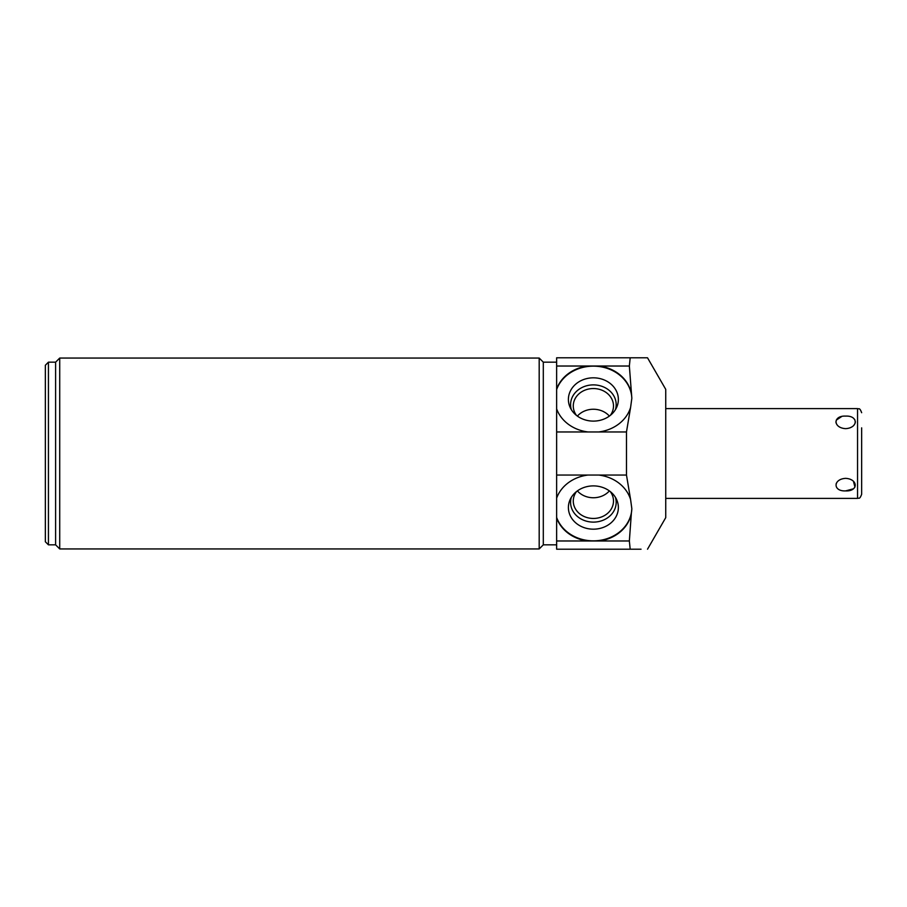 <?xml version="1.0" encoding="UTF-8"?>
<svg xmlns="http://www.w3.org/2000/svg" width="907" height="907" viewBox="0 0 907 907"><rect width="100%" height="100%" fill="white"/><g stroke="black" fill="none" stroke-linecap="round" stroke-linejoin="round"><path stroke-width="1.36" d="M647.519 549.2L665.738 517.648L665.738 389.352L647.519 357.8L630.184 357.8L629.356 366.031L631.839 398.298A38.491 33.332 0 0 0 598.507 366.439A38.491 33.332 0 0 0 556.637 389.545L556.637 498.124A38.491 33.332 0 0 1 588.053 475.041L626.476 475.041L626.476 431.959L630.592 407.447A38.491 33.332 180 0 1 598.711 431.959L588.053 431.959A38.491 33.332 180 0 1 556.637 408.876L556.637 389.035A38.491 33.332 180 0 1 587.362 366.031L599.402 366.031A38.491 33.332 180 0 1 631.351 393.547M631.839 398.298L630.592 407.447M593.382 377.822A24.988 21.643 0 0 0 570.152 407.436A24.988 21.643 0 0 0 593.382 421.109A24.988 21.643 0 0 0 616.613 407.436A24.988 21.643 0 0 0 593.382 377.822M556.637 517.965L556.637 540.969L587.362 540.969A38.491 33.332 0 0 1 556.637 517.965L556.637 498.124M556.637 540.969L556.637 549.2L630.184 549.2L629.356 540.969L631.351 513.453A38.491 33.332 0 0 1 599.402 540.969L629.356 540.969M630.184 357.8L556.637 357.8L556.637 389.035M588.053 475.041L556.637 475.041L556.637 497.614M556.637 544.835L543.304 544.835L543.304 362.165L539.189 358.061L59.715 358.061L59.715 548.939L539.189 548.939L539.189 358.061M59.715 358.061L55.61 362.165L55.61 544.835L59.715 548.939M48.434 362.165L45.35 365.238L45.35 541.762L48.434 544.835L48.434 362.165L55.61 362.165M599.402 366.031L629.356 366.031M556.637 431.959L588.053 431.959M598.711 431.959L626.476 431.959M556.637 366.031L587.362 366.031M599.402 540.969L587.362 540.969M598.711 475.041A38.491 33.332 0 0 1 630.592 499.553L631.839 508.702L631.351 513.453M556.637 517.455A38.491 33.332 180 0 0 598.507 540.561A38.491 33.332 180 0 0 631.839 508.702M593.382 485.891A24.988 21.643 180 0 0 570.152 499.564A24.988 21.643 180 0 0 593.382 529.178A24.988 21.643 180 0 0 616.613 499.564A24.988 21.643 180 0 0 593.382 485.891M641.045 549.2L630.184 549.2M630.592 499.553L626.476 475.041M571.342 497.331A22.8 19.739 180 0 0 593.382 522.115A22.8 19.739 0 0 0 615.422 497.331M610.286 491.594A20.113 17.426 0 0 1 613.495 501.038A20.113 17.426 0 0 1 593.382 518.453A20.113 17.426 180 0 1 573.269 501.038A20.113 17.426 180 0 1 576.478 491.594M577.385 490.902A20.113 17.426 180 0 0 593.382 497.75A20.113 17.426 0 0 0 609.379 490.902M615.422 409.669A22.8 19.739 180 0 0 593.382 384.885A22.8 19.739 0 0 0 571.342 409.669M576.478 415.406A20.113 17.426 0 0 1 573.269 405.962A20.113 17.426 0 0 1 593.382 388.547A20.113 17.426 180 0 1 613.495 405.962A20.113 17.426 180 0 1 610.286 415.406M609.379 416.098A20.113 17.426 180 0 0 593.382 409.25A20.113 17.426 0 0 0 577.385 416.098M845.641 490.891C858.396 491.56 858.396 479.077 845.641 478.352C832.887 479.077 832.887 491.56 845.641 490.891L853.396 488.816M854.95 487.059L853.442 481.277M851.9 480.086L850.052 479.168M840.596 479.429L839.451 480.041M836.742 482.603L836.107 483.907M845.641 428.648C858.396 427.923 858.396 415.44 845.641 416.109C832.887 415.44 832.887 427.923 845.641 428.648M853.68 418.41L854.95 419.941M855.392 421.755L855.165 423.104M854.519 424.431L853.43 425.734M851.911 426.914L850.029 427.843M837.751 425.644L836.742 424.408M836.107 423.07L835.891 421.755M836.22 420.19L841.628 416.562M861.65 427.843L861.65 494.292C859.417 500.222 858.77 497.478 857.546 498.397L857.546 408.603L665.738 408.603M556.637 362.165L543.304 362.165M543.304 544.835L539.189 548.939M55.61 544.835L48.434 544.835M857.546 498.397L665.738 498.397M857.546 408.603C858.77 409.522 859.417 406.778 861.65 412.708"/></g></svg>
